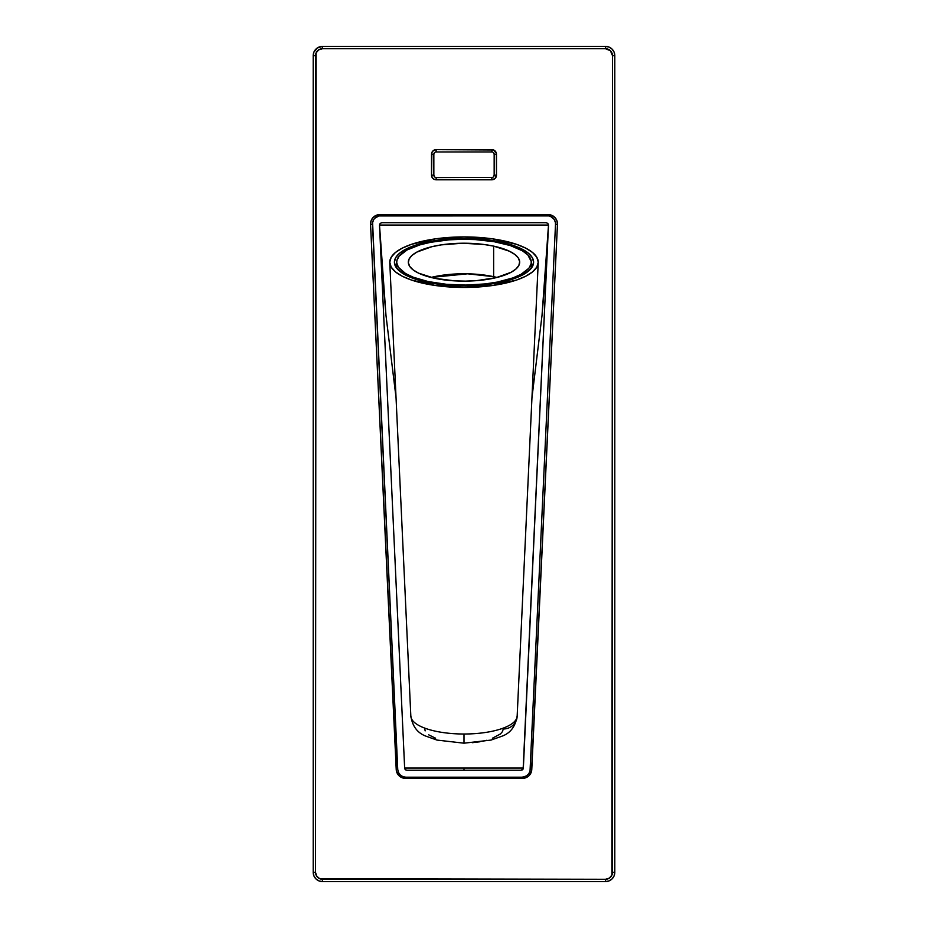 <?xml version="1.0" encoding="UTF-8"?>
<svg xmlns="http://www.w3.org/2000/svg" width="928" height="928" viewBox="0 0 928 928"><rect width="100%" height="100%" fill="white"/><g stroke="black" fill="none" stroke-linecap="round" stroke-linejoin="round"><path stroke-width="1.39" d="M493.638 276.672A64.96 32.515 -77.9 0 1 493.592 278.238A64.96 32.515 102.1 0 0 493.638 276.672A55.68 18.954 -0 0 0 431.01 277.449L467.561 273.806L493.638 276.672L493.638 246.129L493.638 276.672L496.99 277.449A55.68 18.954 -0 0 0 493.638 276.672M434.362 278.226A55.68 18.954 180 0 1 408.32 262.183A55.68 18.954 180 0 1 437.076 245.584A55.68 18.954 180 0 1 493.638 246.129L509.426 251.221L514.831 254.446L518.288 257.972L519.657 261.65L518.891 265.362L516.003 268.946L511.131 272.275L496.202 277.646L476.366 280.662L465.543 281.126L454.65 280.871L434.362 278.226L418.574 273.145L413.169 269.909L409.712 266.394L408.343 262.705L409.109 258.993L411.997 255.409L416.869 252.091L431.798 246.72L441.276 244.876L462.457 243.229L483.871 244.47L493.638 246.129A55.68 18.954 180 0 1 519.68 262.183A55.68 18.954 180 0 1 490.924 278.771A55.68 18.954 180 0 1 434.362 278.226M428.179 281.567L428.179 282.495L428.179 281.567A67.28 22.91 180 0 1 396.72 262.183A67.28 22.91 180 0 1 431.462 242.127A67.28 22.91 180 0 1 499.821 242.788A67.28 22.91 180 0 1 531.28 262.183A67.28 22.91 180 0 1 496.538 282.228A67.28 22.91 180 0 1 428.179 281.567L446.252 284.27L465.856 285.082L485.298 283.91L497.338 282.077L512.871 277.924L520.956 274.375L528.902 268.215L531.118 263.796L531.257 261.545L527.823 254.922L522.441 250.827L510.238 245.537L494.067 241.686L475.298 239.598L462.144 239.285L449.059 239.842L430.662 242.289L419.897 244.876L407.044 249.98L399.098 256.14L396.882 260.559L396.743 262.81L398.402 267.264L405.559 273.528L413.192 277.194L428.179 281.567M379.506 225.144L404.643 768.024L379.506 225.144L380.19 223.393L381.826 222.72L380.144 223.439L379.506 225.144L382.197 270.338L385.99 315.497L396.036 397.602L385.99 315.497L379.506 225.144L404.643 768.024L406.093 770.078A2.32 2.32 0 0 1 404.643 768.024L464 768.024L464 770.24L464 768.024L523.357 768.024A2.32 2.32 0 0 1 521.919 770.066M372.592 222.616L373.729 219.565A8.12 8.12 0 0 0 372.592 222.616L397.741 769.451L372.499 224.251A8.12 8.12 0 0 1 380.608 215.76L547.392 215.76A8.12 8.12 0 0 1 555.512 223.88A8.12 8.12 0 0 0 555.512 223.868A8.12 8.12 0 0 1 555.501 224.251L530.039 770.982L528.763 773.79L526.547 775.912L522.151 777.2L405.849 777.2L522.151 777.2M553.134 218.138A8.12 8.12 0 0 0 550.49 216.375L554.144 219.368L555.35 222.291A8.12 8.12 0 0 0 555.35 222.291L555.512 223.88A8.12 8.12 0 0 1 555.501 224.251M377.418 216.41A8.12 8.12 0 0 0 374.738 218.277L378.984 215.922A8.12 8.12 0 0 0 378.96 215.934L548.97 215.911A8.12 8.12 0 0 0 548.97 215.911L550.501 216.375M521.037 770.24L406.963 770.24L521.037 770.24L523.148 768.883L548.494 225.144L542.01 315.485L531.964 397.602L542.01 315.485L545.803 270.338L548.494 225.144L547.856 223.439L546.174 222.72L547.81 223.393L548.494 225.144L523.357 768.024L404.643 768.024M379.506 225.04L548.494 225.04L379.506 225.04M381.826 222.72L546.174 222.72L381.826 222.72M405.849 777.2L402.833 776.62L400.246 774.95L398.46 772.444L397.741 769.451M373.729 219.565L374.738 218.277M406.093 770.078L406.963 770.24M523.357 768.024L548.494 225.144M522.499 778.36L405.501 778.36L402.044 777.699L399.086 775.796L396.476 771.261L370.55 224.321L371.13 220.632L373.114 217.477L376.176 215.354L379.819 214.6A9.28 9.28 0 0 0 370.55 224.321A9.28 9.28 0 0 1 379.819 214.6L548.181 214.6L551.731 215.308L554.735 217.314L556.754 220.33L557.461 223.88A9.28 9.28 0 0 1 557.45 224.321A9.28 9.28 0 0 0 548.181 214.6A9.28 9.28 0 0 1 557.45 224.321L531.779 769.521A9.28 9.28 0 0 1 522.499 778.36A9.28 9.28 0 0 0 531.779 769.521L530.259 769.521L531.779 769.521L557.45 224.321L531.524 771.261L528.914 775.796L525.956 777.699L522.499 778.36L405.501 778.36A9.28 9.28 0 0 1 396.221 769.521A9.28 9.28 0 0 0 405.501 778.36A9.28 9.28 0 0 1 396.221 769.521L397.741 769.521L396.221 769.521L370.55 224.321L372.499 224.321M555.501 224.321L557.45 224.321M313.2 872.32L313.908 875.87L315.914 878.886L318.93 880.892L322.48 881.6L605.52 881.6L609.07 880.892L612.086 878.886L614.092 875.87L614.8 872.32L614.8 55.68L614.092 52.13L612.086 49.114L609.07 47.108L605.52 46.4L322.48 46.4L317.33 47.966L313.908 52.13L313.2 55.68L313.2 872.32L315.52 872.32L315.52 55.68A6.96 6.96 0 0 1 322.48 48.72L322.48 46.4A9.28 9.28 0 0 0 313.2 55.68A9.28 9.28 0 0 1 322.48 46.4L322.48 48.72L605.52 48.72A6.96 6.96 0 0 1 612.48 55.68L612.48 872.32A6.96 6.96 0 0 1 605.52 879.28L322.48 879.28A6.96 6.96 0 0 1 315.52 872.32L313.2 872.32A9.28 9.28 0 0 0 322.48 881.6A9.28 9.28 0 0 1 313.2 872.32L313.2 55.68L315.52 55.68L313.2 55.68M605.52 46.4A9.28 9.28 0 0 1 614.8 55.68L612.48 55.68L614.8 55.68A9.28 9.28 0 0 0 605.52 46.4L605.52 48.72L605.52 46.4L322.48 46.4M614.8 872.32A9.28 9.28 0 0 1 605.52 881.6L605.52 879.28L605.52 881.6A9.28 9.28 0 0 0 614.8 872.32L612.48 872.32L614.8 872.32L614.8 55.68M322.48 881.6L322.48 879.28L322.48 881.6L605.52 881.6M493.476 152.644L494.16 154.28L494.16 175.16L493.476 176.796M434.524 176.796L433.84 175.16L433.84 154.28L434.524 152.644M433.84 154.28L431.52 154.28A4.64 4.64 0 0 1 436.16 149.64L436.16 151.96L491.84 151.96L491.84 149.64A4.64 4.64 0 0 1 496.48 154.28L494.16 154.28L494.16 175.16A2.32 2.32 0 0 1 491.84 177.48L436.16 177.48A2.32 2.32 0 0 1 433.84 175.16A2.32 2.32 0 0 0 436.16 177.48L436.16 179.8L491.84 179.8L491.84 177.48L436.16 177.48L436.16 179.8A4.64 4.64 0 0 1 431.52 175.16L433.84 175.16L433.84 154.28A2.32 2.32 0 0 1 436.16 151.96L491.84 151.96A2.32 2.32 0 0 1 494.16 154.28A2.32 2.32 0 0 0 491.84 151.96L491.84 149.64L436.16 149.64L436.16 151.96A2.32 2.32 0 0 0 433.84 154.28L431.52 154.28L431.52 175.16L433.84 175.16M494.16 175.16L496.48 175.16A4.64 4.64 0 0 1 491.84 179.8L491.84 177.48A2.32 2.32 0 0 0 494.16 175.16L496.48 175.16L496.48 154.28L494.16 154.28M605.52 48.72L322.48 48.72L318.617 49.892L316.054 53.012L315.52 872.32L316.692 876.183L319.812 878.746L605.52 879.28L609.383 878.108L611.946 874.988L612.48 55.68L610.438 50.762L605.52 48.72M496.48 175.16L495.123 178.443L491.84 179.8L434.385 179.452L432.297 177.735L431.52 175.16L431.868 152.505L433.585 150.417L436.16 149.64L493.615 149.988L496.387 153.375L496.48 175.16M379.819 214.6L548.181 214.6M517.14 716.486A13.92 13.085 0 0 1 503.243 729.002L502.524 731.531L500.424 733.967L492.397 738.224M389.76 262.183A74.24 25.276 180 0 1 464 236.907A74.24 25.276 180 0 1 538.24 262.183L536.813 267.113L532.591 271.846L525.724 276.219L516.49 280.047L492.408 285.534L464 287.46L435.592 285.534L411.51 280.047L402.276 276.219L395.409 271.846L391.187 267.113L389.76 262.183L391.187 257.253L395.409 252.509L402.276 248.136L411.51 244.308L435.592 238.832L464 236.907L492.408 238.832L516.49 244.308L525.724 248.136L532.591 252.509L536.813 257.253L538.24 262.183A74.24 25.276 180 0 1 538.228 262.578A74.24 25.276 180 0 1 464 287.46A74.24 25.276 180 0 1 389.772 262.578A74.24 25.276 180 0 1 389.76 262.183M394.4 262.183A69.6 23.699 180 0 1 464 238.484A69.6 23.699 180 0 1 533.6 262.183A69.6 23.699 180 0 1 464 285.87A69.6 23.699 180 0 1 394.4 262.183L395.734 266.8L399.701 271.243L406.128 275.349L414.781 278.934L437.366 284.072L464 285.87L490.634 284.072L513.219 278.934L521.872 275.349L528.299 271.243L532.266 266.8L533.6 262.183L532.266 257.555L528.299 253.112L521.872 249.017L513.219 245.421L490.634 240.282L464 238.484L437.366 240.282L414.781 245.421L406.128 249.017L399.701 253.112L395.734 257.555L394.4 262.183M464 734.013L464 743.189L436.984 740.08L425.871 736.136C417.356 732.911 412.345 726.172 410.837 715.906A53.174 18.108 -0 0 0 410.837 716.196A53.174 18.108 -0 0 0 464 734.013A53.174 18.108 -0 0 0 517.163 716.196L538.228 262.578M482.862 741.24L486.829 740.277M472.236 742.69L479.985 741.774M435.603 738.224L428.69 734.825M425.152 730.87L424.769 728.805M517.163 715.906C515.527 726.311 510.539 733.039 502.187 736.113L491.016 740.08L464 743.189L464 734.825M531.28 268.25L531.28 262.183M396.72 268.25L396.72 262.206M389.772 262.578L410.837 716.196"/></g></svg>

